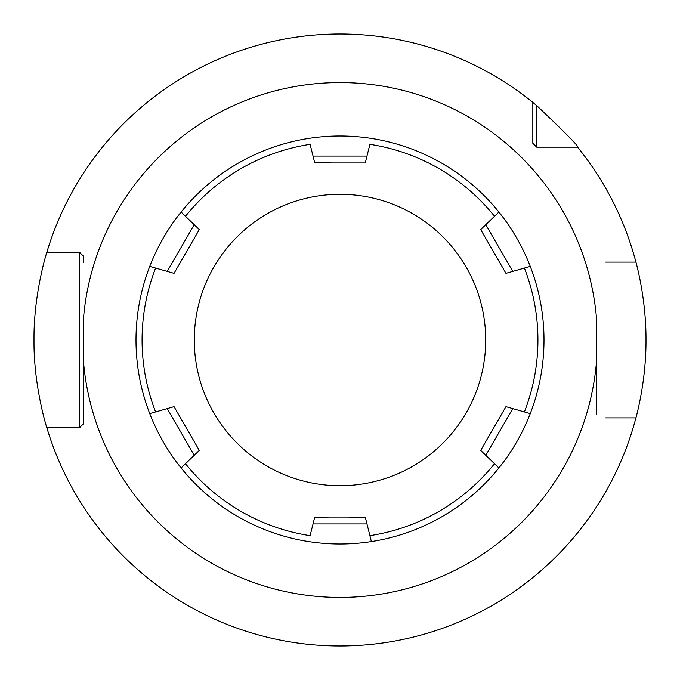 <?xml version="1.0" encoding="UTF-8"?>
<svg xmlns="http://www.w3.org/2000/svg" width="680" height="680" viewBox="0 0 680 680"><rect width="100%" height="100%" fill="white"/><g stroke="black" fill="none" stroke-linecap="round" stroke-linejoin="round"><path stroke-width="1.02" d="M77.367 252.399L46.809 252.399A306 306 0 0 1 532.831 102.4L536.715 105.612C565.913 133.255 579.538 147.109 577.601 147.169A306 306 0 0 1 635.919 262.115C635.562 260.925 646.229 297.135 646 340.008C646.229 382.865 635.562 419.067 635.919 417.885L605.676 417.885M340 646L346.876 645.923L340 646M366.24 644.869L371.798 644.342L366.231 644.869M376.728 643.79L380.885 643.255L376.728 643.79M384.208 642.787L386.623 642.43L384.208 642.787M536.715 105.612L536.715 147.169L570.512 147.169M538.662 147.169L536.715 147.169L532.831 143.284L532.831 141.338M83.547 421.566L83.547 423.716L79.653 427.601L46.809 427.601L79.653 427.601L83.547 423.716L79.653 427.601L77.367 427.601M635.919 262.115L605.676 262.115M635.919 417.885A306 306 0 0 1 46.809 427.601C47.183 429.131 33.481 386.444 34 340C33.481 293.548 47.192 250.861 46.809 252.399L79.653 252.399L83.547 256.284L79.653 252.399L83.547 256.284L83.547 262.582M596.453 414.8L596.453 317.653A257.431 257.431 0 0 0 340 82.569A257.431 257.431 0 0 0 83.547 317.653L83.547 423.716L83.547 317.653M532.831 102.4L532.831 143.284L536.715 147.169L577.601 147.169M596.453 328.006L596.453 317.653M313.76 644.869L308.201 644.342L313.769 644.869M303.272 643.79L299.115 643.255L303.272 643.79M295.791 642.787L293.377 642.43L295.791 642.787M293.19 642.396L291.916 642.2M291.983 642.209L293.173 642.396M596.453 413.185L596.453 340M365.33 162.665L369.894 144.339A197.931 197.931 0 0 1 494.496 216.282L498.882 212.041A204 204 0 0 1 516.783 441.796A204 204 0 0 0 530.255 413.618A204 204 0 0 1 149.744 413.618L174.046 406.649L199.299 450.398L181.118 467.959A204 204 0 0 1 163.217 238.204A204 204 0 0 0 149.744 266.381A204 204 0 0 1 530.255 266.381L505.954 273.351L480.7 229.602L498.882 212.041A204 204 0 0 1 530.255 266.381A204 204 0 0 0 498.882 212.041A204 204 0 0 1 530.255 266.381M79.653 427.601L79.653 252.399M340 485.715A145.715 145.715 0 0 1 194.284 340A145.715 145.715 0 0 1 340 194.284A145.715 145.715 0 0 1 485.715 340A145.715 145.715 0 0 1 340 485.715M185.504 463.717A197.931 197.931 0 0 0 310.106 535.662L314.747 517.046L365.253 517.046L371.374 541.577A204 204 0 0 0 498.882 467.959L480.7 450.398L481.1 449.71M350.684 162.953L314.747 162.953L310.106 144.339A197.931 197.931 0 0 0 185.504 216.282L199.299 229.602L174.046 273.351L149.744 266.381A204 204 0 0 1 163.217 238.204M158.635 411.069L166.957 408.68M167.237 408.603L194.208 455.319M174.743 407.855L187.748 430.38M181.305 467.772L181.118 467.959A204 204 0 0 1 149.744 413.618A204 204 0 0 0 181.118 467.959M524.39 268.065A197.931 197.931 0 0 1 524.39 411.935L530.255 413.618A204 204 0 0 1 516.783 441.796A204 204 0 0 0 530.255 413.618L506.243 406.733M181.118 212.041L185.504 216.282M492.226 461.533L485.792 455.319L512.762 408.603M505.758 406.997L504.186 409.708M480.7 450.398L505.954 406.649M333.217 162.953L314.67 162.665M366.971 156.077L313.029 156.077M365.253 162.953L349.885 162.953M314.67 517.336L330.115 517.046M346.783 517.046L365.33 517.336M313.029 523.923L366.971 523.923M494.496 463.717A197.931 197.931 0 0 1 369.894 535.662L371.374 541.577A204 204 0 0 0 498.882 467.959A204 204 0 0 1 371.374 541.577A204 204 0 0 0 498.882 467.959M521.365 268.931L513.043 271.32M512.762 271.397L485.792 224.68M505.257 272.144L492.252 249.62M187.773 218.467L194.208 224.68L167.237 271.397M174.242 273.003L173.757 273.267M199.299 229.602L198.9 230.291M155.609 411.935A197.931 197.931 0 0 1 155.609 268.065L149.744 266.381M596.453 362.346A257.431 257.431 0 0 1 340 597.431A257.431 257.431 0 0 1 83.547 362.346M196.919 446.275L178.738 414.783M314.747 162.953L331.296 162.953M365.253 517.046L348.704 517.046M329.315 517.046L314.747 517.046M483.081 233.725L501.33 265.336M174.046 273.351L175.814 270.291"/></g></svg>

